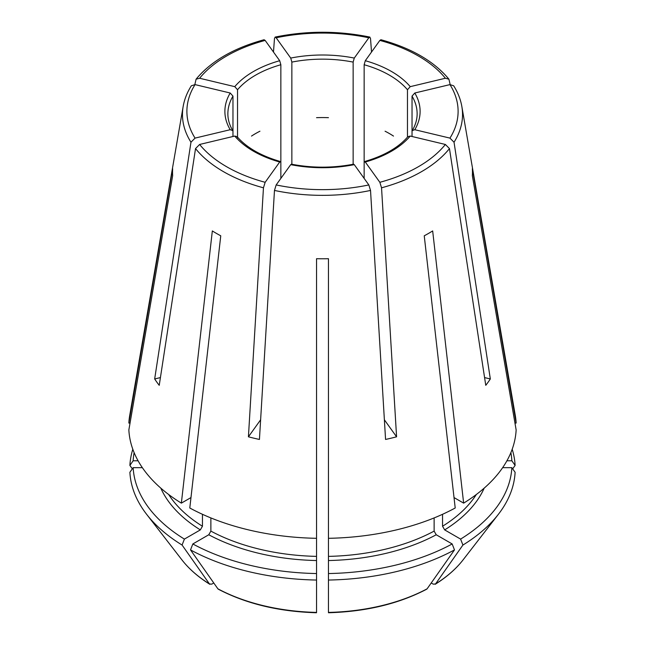<?xml version="1.0" encoding="UTF-8"?>
<svg xmlns="http://www.w3.org/2000/svg" width="645" height="645" viewBox="0 0 645 645"><rect width="100%" height="100%" fill="white"/><g stroke="black" fill="none" stroke-linecap="round" stroke-linejoin="round"><path stroke-width="0.97" d="M191.331 85.793C187.131 92.437 184.414 99.322 183.164 106.465L129.726 415.396A193.734 111.851 0 0 0 128.855 423.072L130.04 423.072M132.814 449.243A192.702 111.254 0 0 0 129.887 465.408L133.152 460.788A189.437 109.376 0 0 1 134.128 452.637M132.322 468.851A651528.126 531973.046 -0 0 1 129.887 465.408M510.872 452.637A189.437 109.376 0 0 1 511.848 460.788L506.914 460.788M514.96 423.072L516.145 423.072A193.734 111.851 0 0 0 515.274 415.396L461.836 106.465C460.586 99.322 457.869 92.437 453.669 85.793M511.848 460.788L515.113 465.408A192.702 111.254 0 0 0 512.186 449.243M195.056 84.608A135.603 78.287 0 0 0 195.056 138.111L230.209 129.709A97.613 56.357 180 0 1 230.209 93.009L195.056 84.608L191.355 85.785M195.056 138.111L190.968 142.231L154.671 378.962L160.42 377.583M168.667 494.505A163.927 94.646 0 0 0 202.449 526.239L200.337 529.892L184.397 539.099A189.437 109.376 0 0 1 133.152 467.673L142.36 467.673M202.449 526.239L202.449 514.299M128.855 423.072L172.658 168.756A149.963 86.575 0 0 0 172.658 175.642L128.855 429.949A193.734 111.851 0 0 0 181.358 503.132L190.976 497.577M213.777 582.975L211.737 584.152L209.456 583.951A659622.497 380835.058 -60 0 1 182.084 545.049L184.397 539.099M199.619 144.472A135.603 78.287 0 0 0 265.151 182.301L279.704 162.008A97.613 56.357 180 0 1 234.764 136.063L199.619 144.472L195.532 148.592L159.234 385.323A179.286 103.506 180 0 1 154.671 378.962M265.151 182.301L263.458 187.808L248.422 436.81L260.62 419.806M192.831 543.961L208.77 534.761L210.875 531.109A163.927 94.646 0 0 0 316.542 556.377L316.542 580.049A192.702 111.254 0 0 1 190.517 549.911L192.831 543.961A189.437 109.376 0 0 0 316.542 573.55L316.542 577.162M210.875 531.109L210.875 517.927M316.542 556.377L316.542 538.309A193.734 111.851 0 0 1 189.791 507.994L220.759 235.804A149.963 86.575 0 0 1 212.334 230.934L181.358 503.132M316.542 522.813L316.542 523.522M316.526 612.75C279.051 611.678 246.326 603.841 218.349 589.224L217.881 588.812A659622.497 380835.058 -60 0 1 190.517 549.911M316.542 612.065L316.542 580.049M353.605 164.209L354.274 164.644A97.613 56.357 180 0 1 290.726 164.644L276.165 184.938L274.472 190.444L259.435 439.447A179.286 103.506 180 0 1 248.422 436.81M354.274 164.644L368.835 184.938L370.528 190.444L385.565 439.447A179.286 103.506 180 0 0 396.578 436.81L384.38 419.806M328.458 577.162L328.458 556.377A163.927 94.646 0 0 0 434.125 531.109L436.23 534.761L452.169 543.961L454.483 549.911A192.702 111.254 0 0 1 328.458 580.049L328.458 573.55A189.437 109.376 0 0 0 452.169 543.961M328.458 556.377L328.458 538.309A193.734 111.851 0 0 0 455.209 507.994L424.241 235.804A149.963 86.575 0 0 0 432.666 230.934L463.642 503.132A193.734 111.851 0 0 0 516.145 429.949L472.342 175.642A149.963 86.575 0 0 0 472.342 168.756L516.145 423.072M434.125 531.109L434.125 517.927M328.458 612.065L328.458 580.049M328.474 612.75C365.949 611.678 398.675 603.841 426.651 589.224L427.119 588.812A659631.414 380840.21 -120 0 0 454.483 549.911M442.551 514.299L442.551 526.239L444.663 529.892L460.603 539.099A189.437 109.376 0 0 0 511.848 467.673L502.64 467.673M463.642 503.132L454.024 497.577M431.223 582.975L433.263 584.152L435.544 583.951A659631.414 380840.21 -120 0 0 462.916 545.049A192.702 111.254 0 0 0 498.416 514.267A192.702 111.254 0 0 0 515.113 472.293L511.848 467.673M463.102 559.852C456.039 568.938 446.727 577.09 435.173 584.314L435.544 583.951A154.026 88.929 0 0 0 463.102 559.852L498.416 514.267M237.529 137.837L237.529 89.744L234.764 86.656L199.619 78.247L196.088 79.198L194.838 84.559M484.58 377.583L490.329 378.962A179.286 103.506 180 0 1 485.766 385.323L449.468 148.592L445.381 144.472L410.236 136.063A97.613 56.357 180 0 1 365.296 162.008L379.849 182.301L381.542 187.808L396.578 436.81M490.329 378.962L454.032 142.231L449.944 138.111L414.791 129.709L412.308 130.54L412.034 131.483L412.034 96.105L414.791 93.009A97.613 56.357 180 0 1 414.791 129.709M412.034 136.498L412.034 131.483M407.914 136.675L410.236 136.063M138.086 460.788L133.152 460.788M515.113 465.408A651528.126 531973.046 0 0 1 512.678 468.851M234.764 136.063L237.086 136.675M450.162 84.559L448.912 79.198L445.381 78.247L410.236 86.656L407.471 89.744L407.471 137.135M453.645 85.785L449.944 84.608L414.791 93.009M393.498 136.079A94.63 54.632 0 0 0 385.065 131.209M290.726 164.644L291.395 164.209M371.512 52.043L370.528 38.563L369.859 37.12L368.835 37.781L354.274 58.074L353.137 62.097L353.137 164.87M365.296 162.008L364.594 161.581L364.151 162.854L364.151 64.734L365.296 60.711A97.613 56.357 180 0 1 410.236 86.656M448.912 79.166C434.012 61.235 411.349 48.085 380.929 39.732L379.849 40.417L365.296 60.711M328.458 538.309L328.458 258.709A149.963 86.575 0 0 1 316.542 258.709L316.542 538.309M328.458 117.672A94.63 54.632 0 0 0 316.542 117.672M196.088 79.166C210.988 61.235 233.651 48.085 264.071 39.732L265.151 40.417L279.704 60.711L280.849 64.734L280.849 162.854L280.406 161.581L279.704 162.008M291.863 164.87L291.863 62.097L290.726 58.074A97.613 56.357 180 0 1 354.274 58.074M273.488 52.043L274.472 38.563L275.141 37.12L276.165 37.781L290.726 58.074M230.209 93.009L232.966 96.105L232.966 131.483L232.692 130.54L230.209 129.709M462.916 545.049L460.603 539.099M364.151 178.407L364.151 162.854M259.935 131.209A94.63 54.632 0 0 0 251.502 136.079M280.849 178.407L280.849 162.854M232.966 136.498L232.966 131.483M181.898 559.852A154.026 88.929 0 0 0 209.456 583.951L209.843 584.314C198.273 577.09 188.961 568.938 181.898 559.852L146.584 514.267A192.702 111.254 0 0 1 129.887 472.293L133.152 467.673M146.584 514.267A192.702 111.254 0 0 0 182.084 545.049M183.164 106.465A140.03 80.843 0 0 0 190.968 142.231M160.798 488.112A166.91 96.363 0 0 0 200.337 529.892M195.532 148.592A140.03 80.843 0 0 0 263.458 187.808M208.77 534.761A166.91 96.363 0 0 0 316.542 560.537M217.881 588.812A154.026 88.929 0 0 0 316.542 612.411M276.165 184.938A135.603 78.287 0 0 0 368.835 184.938M274.472 190.444A140.03 80.843 0 0 0 370.528 190.444M328.458 560.537A166.91 96.363 0 0 0 436.23 534.761M328.458 612.411A154.026 88.929 0 0 0 427.119 588.812M444.663 529.892A166.91 96.363 0 0 0 484.201 488.112M442.551 526.239A163.927 94.646 0 0 0 476.332 494.505M379.849 182.301A135.603 78.287 0 0 0 445.381 144.472M234.764 86.656A97.613 56.357 180 0 1 279.704 60.711M265.151 40.417A135.603 78.287 0 0 0 199.619 78.247M454.032 142.231A140.03 80.843 0 0 0 461.836 106.465M449.944 138.111A135.603 78.287 0 0 0 449.944 84.608M412.034 96.105A94.63 54.632 180 0 1 417.13 113.794C417.146 119.438 415.525 125.017 412.276 130.54M445.381 78.247A135.603 78.287 0 0 0 379.849 40.417M232.724 130.54C229.475 125.017 227.854 119.438 227.87 113.794A94.63 54.632 180 0 1 232.966 96.105M364.151 64.734A94.63 54.632 180 0 1 407.471 89.744M368.835 37.781A135.603 78.287 0 0 0 276.165 37.781M291.863 62.097A94.63 54.632 180 0 1 353.137 62.097M237.529 89.744A94.63 54.632 180 0 1 280.849 64.734M381.542 187.808A140.03 80.843 0 0 0 449.468 148.592M369.835 37.071C338.278 30.654 306.722 30.654 275.165 37.071M237.094 136.635C246.487 147.56 260.943 155.864 280.446 161.556M291.379 164.169C312.124 168.16 332.876 168.16 353.621 164.169M407.906 136.635C398.513 147.56 384.057 155.864 364.554 161.556"/></g></svg>
